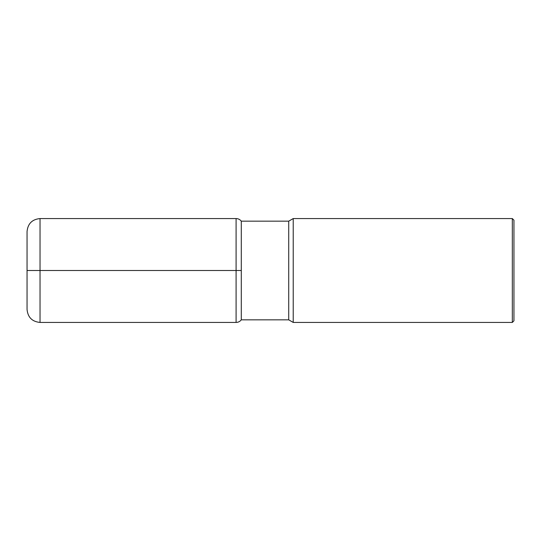 <?xml version="1.0" encoding="UTF-8"?>
<svg xmlns="http://www.w3.org/2000/svg" width="541" height="541" viewBox="0 0 541 541"><rect width="100%" height="100%" fill="white"/><g stroke="black" fill="none" stroke-linecap="round" stroke-linejoin="round"><path stroke-width="0.81" d="M293.222 270.5L293.222 218.564L512.327 218.564L512.327 322.436L293.222 322.436L293.222 270.5M512.327 218.564L513.95 220.187L513.95 320.813L512.327 322.436M27.05 270.5L236.092 270.5L236.092 218.564C238.229 218.611 239.961 219.477 241.286 221.161L241.286 319.839L241.286 221.161L288.725 221.161L293.222 218.564M236.092 218.564L40.034 218.564L40.034 322.436L236.092 322.436C238.229 322.389 239.961 321.523 241.286 319.839L288.725 319.839L288.725 221.161M40.034 322.436C32.149 321.665 27.821 317.337 27.05 309.452L27.05 231.548C27.821 223.663 32.149 219.335 40.034 218.564M236.092 322.436L236.092 270.5L241.286 270.5M288.725 319.839L293.222 322.436"/></g></svg>
